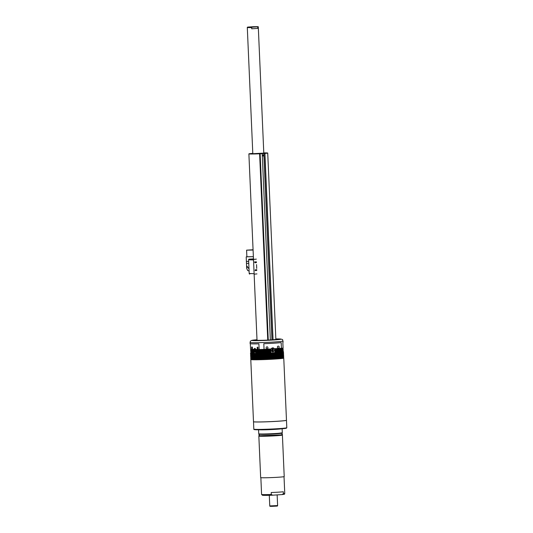 <?xml version="1.0" encoding="UTF-8"?>
<svg xmlns="http://www.w3.org/2000/svg" width="533" height="533" viewBox="0 0 533 533"><rect width="100%" height="100%" fill="white"/><g stroke="black" fill="none" stroke-linecap="round" stroke-linejoin="round"><path stroke-width="0.8" d="M253.521 26.976L251.116 27.023L253.521 26.976M253.308 26.723L248.431 27.036L252.256 27.176L257.133 26.87L253.335 26.723C261.163 26.657 256.899 26.597 258.298 27.103L257.133 26.87M251.716 28.789L257.812 28.402L251.716 28.789L251.663 27.609L247.305 27.583C247.179 27.243 247.532 27.063 248.378 27.036L248.431 27.036M252.256 27.176L251.663 27.609M257.759 27.223L257.812 28.402M255.32 351.414L254.807 351.24L254.567 350.168L254.841 349.268L255.354 349.435L255.593 350.507L255.32 351.414M255.38 351.2L254.807 351.24M255.5 350.108L254.567 350.168M254.947 262.749A9.434 0.38 177.5 0 1 256.46 262.602M256.713 268.459L256.546 264.595M256.766 269.665A9.434 0.38 -2.5 0 0 255.254 269.811M256.42 261.823A9.434 0.38 -2.5 0 0 254.481 262.016M255.094 270.617A9.434 0.38 177.5 0 1 256.799 270.451M249.704 274.062L249.757 274.062A0.586 0.526 -87.8 0 1 249.204 273.509L248.605 259.778A0.586 0.526 -87.8 0 1 249.104 259.158L253.468 258.878M248.758 263.402L246.486 263.462L246.393 261.33L248.678 261.53M246.879 256.733L253.375 256.726M248.998 268.892L247.119 266.347L246.706 268.445L247.592 270.358M248.984 268.492L248.798 264.201M253.068 249.744L246.592 250.17L246.886 256.833L253.375 256.693M246.592 250.17L253.082 250.03M253.068 249.777L247.359 250.144L253.082 250.004M249.084 270.891A4.91 4.404 -87.8 0 1 247.772 270.584M263.788 152.911A9.434 0.38 177.5 0 1 267.726 153.044A9.434 0.38 177.5 0 1 264.921 153.437L259.618 153.777A9.434 0.38 177.5 0 1 248.884 153.87A9.434 0.38 177.5 0 1 251.689 153.477L252.795 153.331M267.726 153.044L275.861 339.374A9.434 0.38 177.5 0 1 273.056 339.768L267.753 340.101A9.434 0.38 177.5 0 1 257.019 340.194L248.884 153.87M264.754 153.464L272.916 339.807M263.062 154.93A0.553 0.493 92.2 0 0 263.062 156.029A0.553 0.493 92.2 0 0 263.102 154.93A0.553 0.493 92.2 0 0 263.062 154.93M263.788 152.924A9.114 0.366 177.5 0 1 267.406 153.078A9.114 0.366 177.5 0 1 263.575 153.524L261.003 153.691A9.114 0.366 177.5 0 1 249.204 153.87A9.114 0.366 177.5 0 1 252.795 153.404A9.041 0.36 -2.5 0 0 249.277 153.85A9.041 0.36 -2.5 0 0 261.023 153.684L263.668 153.517A9.041 0.36 -2.5 0 0 267.333 153.064A9.041 0.36 -2.5 0 0 263.788 152.931M262.842 155.003A0.553 0.493 -87.8 0 1 262.802 155.936M263.235 153.144L252.809 153.697L263.235 153.144M280.731 356.271A16.503 0.66 177.5 0 1 283.689 356.517L283.729 357.303A16.503 0.66 177.5 0 1 267.266 358.689A16.503 0.66 177.5 0 1 250.75 358.742L250.717 357.963A16.503 0.66 177.5 0 1 253.641 357.456M283.689 356.517A16.503 0.66 177.5 0 1 267.233 357.903A16.503 0.66 177.5 0 1 250.717 357.963M283.623 354.951L283.656 355.738A16.503 0.66 177.5 0 1 267.2 357.117A16.503 0.66 177.5 0 1 250.683 357.177L250.643 356.39A16.503 0.66 -2.5 0 0 267.166 356.33A16.503 0.66 -2.5 0 0 283.623 354.951A16.503 0.66 -2.5 0 0 280.664 354.705M253.575 355.884A16.503 0.66 -2.5 0 0 250.643 356.39M280.591 353.132A16.503 0.66 177.5 0 1 283.556 353.379L283.589 354.165A16.503 0.66 177.5 0 1 267.126 355.551A16.503 0.66 177.5 0 1 250.61 355.604L250.577 354.825A16.503 0.66 177.5 0 1 253.508 354.318M283.556 353.379A16.503 0.66 177.5 0 1 267.093 354.765A16.503 0.66 177.5 0 1 250.577 354.825M283.489 351.813L283.523 352.599A16.503 0.66 177.5 0 1 267.06 353.979A16.503 0.66 177.5 0 1 250.543 354.039L250.51 353.252A16.503 0.66 -2.5 0 0 267.026 353.192A16.503 0.66 -2.5 0 0 283.489 351.813A16.503 0.66 -2.5 0 0 280.525 351.567M253.435 352.746A16.503 0.66 -2.5 0 0 250.51 353.252M250.33 343.745L250.57 349.208L253.841 349.328L253.875 350.114L250.603 349.994L250.637 350.774L253.908 350.901L253.948 351.687L250.677 351.56L250.71 352.346L253.981 352.466L254.014 353.252A13.558 0.546 177.5 0 1 253.455 353.126L253.422 352.446M250.677 351.56A16.503 0.66 177.5 0 1 253.368 351.18M280.471 350.261L283.183 350.368L283.216 351.154A16.503 0.66 177.5 0 1 281.557 351.42L281.524 350.634L274.901 351.054L274.868 350.274L281.484 349.855L281.451 349.068L274.835 349.488L274.801 348.702L281.417 348.282L281.171 342.592A16.503 0.66 177.5 0 1 263.815 343.698L264.062 349.382L270.684 348.962L270.717 349.748L264.095 350.168L264.128 350.954L270.751 350.534L270.784 351.32L264.168 351.74L264.201 352.52A16.503 0.66 177.5 0 1 259.285 352.673L259.251 351.887L255.98 351.76L255.947 350.974L259.218 351.1L259.185 350.314L255.913 350.194L255.88 349.408L259.151 349.528L258.898 343.845A16.503 0.66 177.5 0 1 250.09 343.645L250.317 341.36L251.243 340.54L256.999 339.748A14.538 0.586 -2.5 0 0 254.661 340.64A14.538 0.586 -2.5 0 0 273.935 339.961A14.538 0.586 -2.5 0 0 279.465 338.955A14.538 0.586 -2.5 0 0 275.841 338.928L279.625 338.955C284.202 339.468 282.077 339.994 283.016 341.027A16.503 0.66 177.5 0 1 266.553 342.406A16.503 0.66 177.5 0 1 250.037 342.466M283.183 350.368A16.503 0.66 177.5 0 1 281.524 350.634M264.168 351.74A16.503 0.66 177.5 0 1 259.251 351.887M283.016 341.027L283.07 342.199A16.503 0.66 177.5 0 1 282.836 342.326L283.083 348.016A16.503 0.66 177.5 0 1 281.417 348.282M280.398 348.695L283.116 348.795L283.15 349.581A16.503 0.66 177.5 0 1 281.484 349.855M278.266 346.124A0.979 0.879 92.2 0 0 278.273 348.082A0.979 0.879 92.2 0 0 278.346 346.124A0.979 0.879 92.2 0 0 278.266 346.124M267.006 346.836A0.979 0.879 92.2 0 0 267.013 348.802A0.979 0.879 92.2 0 0 267.086 346.836A0.979 0.879 92.2 0 0 267.006 346.836M272.696 347.856A1.965 1.759 92.2 0 0 272.709 351.78A1.965 1.759 92.2 0 0 272.856 347.849A1.965 1.759 92.2 0 0 272.696 347.856M264.201 352.52L270.817 352.1L270.851 352.886A13.558 0.546 177.5 0 1 256.047 353.332L254.014 353.252M280.525 351.487L280.545 351.94A13.558 0.546 177.5 0 1 274.975 352.626L270.851 352.886M274.975 352.626L274.935 351.84L281.557 351.42M257.539 347.123A0.979 0.433 -93.6 0 0 257.519 347.123A0.979 0.433 -93.6 0 0 257.153 348.129A0.979 0.433 -93.6 0 0 257.646 349.082A0.979 0.433 -93.6 0 0 258.019 348.096A0.979 0.433 -93.6 0 0 257.539 347.123M251.976 346.91A0.979 0.433 -93.6 0 0 251.956 346.91A0.979 0.433 -93.6 0 0 251.583 347.916A0.979 0.433 -93.6 0 0 252.082 348.868A0.979 0.433 -93.6 0 0 252.449 347.889A0.979 0.433 -93.6 0 0 251.976 346.91M254.821 348.389A1.965 0.866 -93.6 0 0 254.781 348.389A1.965 0.866 -93.6 0 0 254.041 350.408A1.965 0.866 -93.6 0 0 255.027 352.313A1.965 0.866 -93.6 0 0 255.773 350.341A1.965 0.866 -93.6 0 0 254.821 348.389M256.047 353.332L256.013 352.546L259.285 352.673M250.603 349.994A16.503 0.66 177.5 0 1 253.302 349.608M283.116 348.795A16.503 0.66 177.5 0 1 281.451 349.068M264.128 350.954A16.503 0.66 177.5 0 1 259.218 351.1M264.095 350.168A16.503 0.66 177.5 0 1 259.185 350.314M264.062 349.382A16.503 0.66 177.5 0 1 259.151 349.528M271.35 350.974A1.279 1.146 92.2 0 0 271.444 348.549M271.377 351.014A1.279 1.146 92.2 0 0 272.796 349.815A1.279 1.146 92.2 0 0 271.477 348.509M272.15 351.653A1.965 1.759 92.2 0 0 272.29 347.936M253.875 350.114A13.558 0.546 177.5 0 1 253.315 349.988L253.288 349.308M270.717 349.748A13.558 0.546 177.5 0 1 255.913 350.194M280.385 348.349L280.405 348.802A13.558 0.546 177.5 0 1 274.835 349.488M253.948 351.687A13.558 0.546 177.5 0 1 253.388 351.553L253.355 350.881M270.784 351.32A13.558 0.546 177.5 0 1 255.98 351.76M280.451 349.915L280.471 350.374A13.558 0.546 177.5 0 1 274.901 351.054M280.591 353.106L280.611 353.512A13.558 0.546 177.5 0 1 270.158 354.498A13.558 0.546 177.5 0 1 254.927 354.871A13.558 0.546 177.5 0 1 253.521 354.692L253.501 354.285M280.658 354.672L280.678 355.078A13.558 0.546 177.5 0 1 270.231 356.064A13.558 0.546 177.5 0 1 254.994 356.444A13.558 0.546 177.5 0 1 253.588 356.264L253.575 355.857M280.731 356.244L280.744 356.65A13.558 0.546 177.5 0 1 270.298 357.636A13.558 0.546 177.5 0 1 255.06 358.009A13.558 0.546 177.5 0 1 253.661 357.83L253.641 357.423M280.798 357.81L280.818 358.216A13.558 0.546 177.5 0 1 270.364 359.202A13.558 0.546 177.5 0 1 255.127 359.582A13.558 0.546 177.5 0 1 253.728 359.402L253.708 358.995A16.503 0.66 -2.5 0 0 250.783 359.528A16.503 0.66 -2.5 0 0 267.3 359.469A16.503 0.66 -2.5 0 0 283.763 358.089A16.503 0.66 -2.5 0 0 280.798 357.843M283.763 358.089L286.474 420.264A16.503 0.66 177.5 0 1 270.018 421.643A16.503 0.66 177.5 0 1 253.495 421.703L250.783 359.528M260.857 477.668L261.59 494.451A11.593 0.466 -2.5 0 0 262.789 494.604A11.593 0.466 -2.5 0 0 271.31 494.484L272.656 495.184L282.21 494.577C286.081 493.944 283.882 494.324 284.755 493.438A11.593 0.466 -2.5 0 1 283.383 493.718L282.104 494.584M261.876 477.748A11.786 0.473 -2.5 0 0 275.128 477.421A11.786 0.473 -2.5 0 0 284.216 476.562L282.403 435.061A11.786 0.473 177.5 0 1 273.316 435.921A11.786 0.473 177.5 0 1 260.064 436.247A11.786 0.473 177.5 0 1 258.845 436.087L260.657 477.595A11.786 0.473 -2.5 0 0 261.876 477.748M271.31 494.484L271.224 492.525A11.593 0.466 -2.5 0 0 283.296 491.759L283.383 493.718M261.59 494.451L262.456 495.264L272.656 495.184M281.491 428.812A11.786 0.473 177.5 0 1 271.117 429.578A11.786 0.473 177.5 0 1 259.784 429.811A11.786 0.473 177.5 0 1 259.205 429.785M286.468 420.284A16.503 0.66 177.5 0 1 286.474 420.304A16.503 0.66 177.5 0 1 270.018 421.683A16.503 0.66 177.5 0 1 253.501 421.743A16.503 0.66 177.5 0 1 253.508 421.723L253.821 429.158A16.503 0.66 -2.5 0 0 255.527 429.371A16.503 0.66 -2.5 0 0 274.075 428.918A16.503 0.66 -2.5 0 0 286.801 427.719L286.474 420.304M281.031 432.976L280.984 433.276A10.453 0.42 177.5 0 1 280.984 433.289A10.453 0.42 177.5 0 1 270.564 434.162A10.453 0.42 177.5 0 1 260.104 434.202A10.453 0.42 177.5 0 1 260.104 434.188L260.031 433.895M260.191 435.874L260.177 435.834A10.453 0.42 -2.5 0 0 260.171 435.847A10.453 0.42 -2.5 0 0 261.257 435.987A10.453 0.42 -2.5 0 0 273.003 435.694A10.453 0.42 -2.5 0 0 281.058 434.935A10.453 0.42 -2.5 0 0 281.051 434.928L281.051 434.835M280.858 428.858A11.393 0.46 177.5 0 1 270.711 429.585A11.393 0.46 177.5 0 1 260.137 429.791A11.393 0.46 177.5 0 1 259.844 429.778M270.171 506.297L277.24 505.99L270.171 506.297M269.765 505.924L277.613 505.577C276.9 506.183 279.539 505.937 271.63 506.35C268.765 506.237 270.537 506.477 269.765 505.924L269.298 495.304M255.127 348.522A1.846 0.813 -93.6 0 0 254.388 349.175A1.846 0.813 -93.6 0 0 254.354 351.014A1.846 0.813 -93.6 0 0 255.354 352.133M255.167 352.273A1.965 0.866 86.4 0 1 254.827 352.013M254.574 274.162A9.434 0.38 177.5 0 1 256.953 273.902L256.946 273.935M256.246 259.071L256.306 259.151A9.434 0.38 -2.5 0 0 253.928 259.411M249.104 259.158L253.488 259.324M249.204 273.509L254.114 273.696M253.515 259.964L248.605 259.778M267.753 340.101L259.618 153.777M273.056 339.768L264.921 153.437M271.93 339.914L263.795 153.584M270.344 340.014L262.209 153.684M268.266 340.087L260.131 153.757M272.536 495.19A10.807 0.433 177.5 0 1 263.502 495.344A10.807 0.433 177.5 0 1 264.308 494.871M259.964 433.969A11.786 0.473 -2.5 0 0 273.216 433.642A11.786 0.473 -2.5 0 0 282.303 432.789L277.686 433.442C272.969 433.849 259.631 434.315 258.838 433.922L258.745 433.815A11.786 0.473 -2.5 0 0 259.964 433.969M285.848 427.979A16.11 0.646 177.5 0 1 276.054 429.185A16.11 0.646 177.5 0 1 255.9 429.745M282.217 432.849A11.713 0.473 177.5 0 1 270.551 433.849A11.713 0.473 177.5 0 1 258.838 433.869M260.144 435.747A11.713 0.473 -2.5 0 0 260.131 436.161A11.713 0.473 -2.5 0 0 275.834 435.688A11.713 0.473 -2.5 0 0 281.078 434.828L282.403 435.061M281.044 434.955A10.647 0.426 177.5 0 1 274.062 435.754A10.647 0.426 177.5 0 1 261.083 436.101A10.647 0.426 177.5 0 1 260.184 435.867L260.171 435.747M277.147 494.904L277.613 505.577M263.802 153.218L258.298 27.103M252.809 153.697L247.305 27.583M255.06 348.369C254.541 348.162 254.301 349.048 254.348 351.034L255.307 352.293M246.199 256.866L246.393 261.33M246.486 263.462L246.706 268.445M281.004 433.129L282.37 433.922C282.67 434.415 281.91 434.755 280.091 434.955L259.871 435.721L258.778 434.955L260.071 434.049M281.351 433.356L259.844 434.342M258.572 429.785L258.745 433.815M282.124 428.759L282.303 432.789M258.845 436.087L260.144 435.741M286.801 427.719L286.441 428.179L277.62 429.085L255.867 429.745C252.575 429.445 254.614 429.625 253.821 429.158M284.022 476.655L284.755 493.438"/></g></svg>
